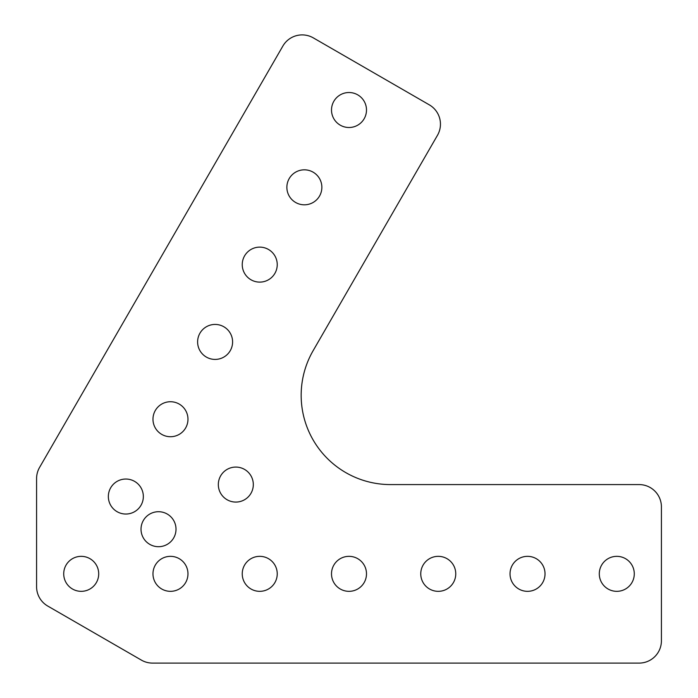 <?xml version="1.0" encoding="UTF-8"?>
<svg xmlns="http://www.w3.org/2000/svg" width="698" height="698" viewBox="0 0 698 698"><rect width="100%" height="100%" fill="white"/><g stroke="black" fill="none" stroke-linecap="round" stroke-linejoin="round"><path stroke-width="1.05" d="M158.516 511.713A17.494 17.494 0 0 0 141.022 529.206A17.494 17.494 0 0 0 158.516 546.7A17.494 17.494 0 0 0 176.009 529.206A17.494 17.494 0 0 0 158.516 511.713M235.819 467.075A17.494 17.494 0 0 0 218.326 484.578A17.494 17.494 0 0 0 235.819 502.071A17.494 17.494 0 0 0 253.313 484.578A17.494 17.494 0 0 0 235.819 467.075M302.182 34.9A22.319 22.319 0 0 0 282.856 46.059L39.568 467.433A22.319 22.319 0 0 0 36.584 478.592L36.584 586.721A22.319 22.319 0 0 0 47.734 606.047L141.38 660.107A22.319 22.319 0 0 0 152.539 663.1L639.106 663.1A22.319 22.319 0 0 0 661.416 640.781L661.416 506.888A22.319 22.319 0 0 0 639.106 484.578L390.426 484.578A89.265 89.265 0 0 1 313.123 350.684L437.463 135.325A22.319 22.319 0 0 0 429.296 104.84L313.341 37.893A22.319 22.319 0 0 0 302.182 34.9M349 92.52A17.494 17.494 0 0 0 331.506 110.014A17.494 17.494 0 0 0 349 127.507A17.494 17.494 0 0 0 366.494 110.014A17.494 17.494 0 0 0 349 92.52M304.372 169.823A17.494 17.494 0 0 0 286.869 187.317A17.494 17.494 0 0 0 304.372 204.811A17.494 17.494 0 0 0 321.865 187.317A17.494 17.494 0 0 0 304.372 169.823M259.735 247.127A17.494 17.494 0 0 0 242.241 264.621A17.494 17.494 0 0 0 259.735 282.114A17.494 17.494 0 0 0 277.237 264.621A17.494 17.494 0 0 0 259.735 247.127M215.106 324.43A17.494 17.494 0 0 0 197.613 341.924A17.494 17.494 0 0 0 215.106 359.418A17.494 17.494 0 0 0 232.6 341.924A17.494 17.494 0 0 0 215.106 324.43M170.478 401.734A17.494 17.494 0 0 0 152.975 419.228A17.494 17.494 0 0 0 170.478 436.721A17.494 17.494 0 0 0 187.971 419.228A17.494 17.494 0 0 0 170.478 401.734M125.841 479.037A17.494 17.494 0 0 0 108.347 496.531A17.494 17.494 0 0 0 125.841 514.033A17.494 17.494 0 0 0 143.343 496.531A17.494 17.494 0 0 0 125.841 479.037M616.788 556.341A17.494 17.494 0 0 0 599.294 573.835A17.494 17.494 0 0 0 616.788 591.337A17.494 17.494 0 0 0 634.281 573.835A17.494 17.494 0 0 0 616.788 556.341M527.522 556.341A17.494 17.494 0 0 0 510.029 573.835A17.494 17.494 0 0 0 527.522 591.337A17.494 17.494 0 0 0 545.025 573.835A17.494 17.494 0 0 0 527.522 556.341M438.265 556.341A17.494 17.494 0 0 0 420.763 573.835A17.494 17.494 0 0 0 438.265 591.337A17.494 17.494 0 0 0 455.759 573.835A17.494 17.494 0 0 0 438.265 556.341M349 556.341A17.494 17.494 0 0 0 331.506 573.835A17.494 17.494 0 0 0 349 591.337A17.494 17.494 0 0 0 366.494 573.835A17.494 17.494 0 0 0 349 556.341M259.735 556.341A17.494 17.494 0 0 0 242.241 573.835A17.494 17.494 0 0 0 259.735 591.337A17.494 17.494 0 0 0 277.237 573.835A17.494 17.494 0 0 0 259.735 556.341M170.478 556.341A17.494 17.494 0 0 0 152.975 573.835A17.494 17.494 0 0 0 170.478 591.337A17.494 17.494 0 0 0 187.971 573.835A17.494 17.494 0 0 0 170.478 556.341M81.212 556.341A17.494 17.494 0 0 0 63.719 573.835A17.494 17.494 0 0 0 81.212 591.337A17.494 17.494 0 0 0 98.706 573.835A17.494 17.494 0 0 0 81.212 556.341"/></g></svg>

